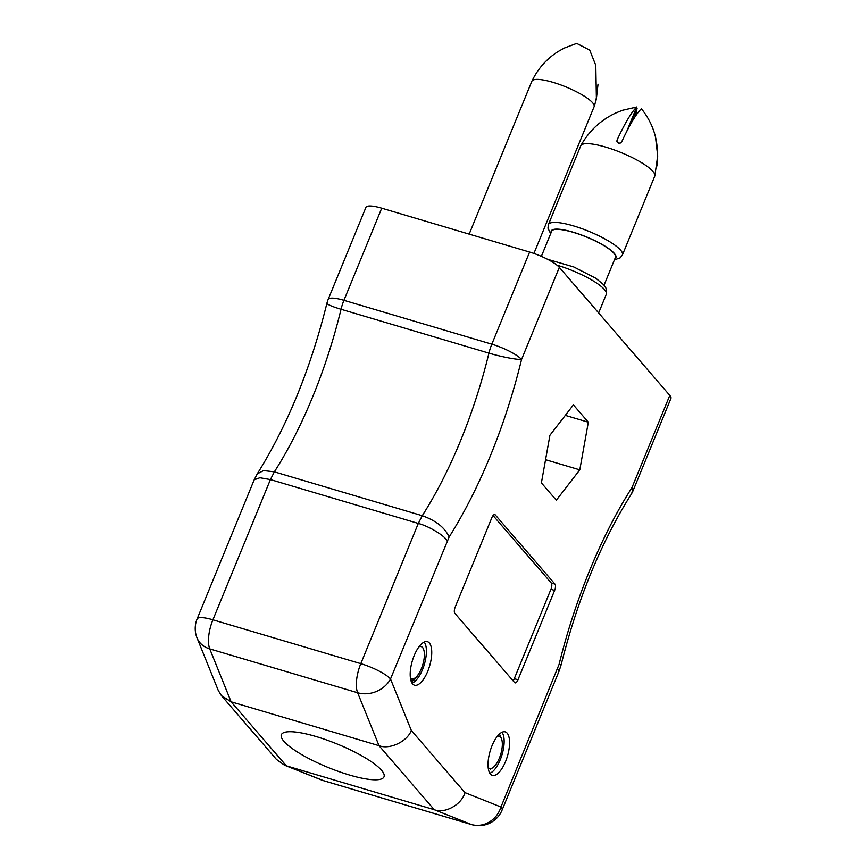 <?xml version="1.0" encoding="UTF-8"?>
<svg xmlns="http://www.w3.org/2000/svg" width="868" height="868" viewBox="0 0 868 868"><rect width="100%" height="100%" fill="white"/><g stroke="black" fill="none" stroke-linecap="round" stroke-linejoin="round"><path stroke-width="1.3" d="M454.854 613.318L514.605 682.573A5.045 2.007 106.5 0 0 515.039 682.866A5.045 2.007 106.5 0 0 517.979 679.774L554.63 590.414A5.045 2.007 106.5 0 0 554.988 584.121L495.237 514.865A5.045 2.007 106.5 0 0 494.803 514.572A5.045 2.007 106.5 0 0 491.863 517.664L455.212 607.025A5.045 2.007 106.5 0 0 454.854 613.318M669.792 395.396L559.328 267.366L521.549 359.493A271.044 107.643 -73.5 0 1 449.125 537.01L390.513 678.971L411.324 730.465L464.955 792.614L500.977 807.012L559.068 664.432A271.044 107.643 -73.5 0 1 632.012 487.523L669.792 395.396A25.215 5.718 22.3 0 1 670.942 398.379L633.152 490.518A25.215 5.718 -157.7 0 0 632.012 487.523A25.215 13.541 -147.5 0 1 631.09 494.5A25.215 25.215 0 0 0 633.152 490.518M429.356 642.982A22.687 9.016 -73.5 0 1 428.738 668.675A22.687 9.016 -73.5 0 1 414.513 685.188A22.687 9.016 -73.5 0 1 412.333 660.863A22.687 9.016 -73.5 0 1 427.425 641.669A22.687 9.016 -73.5 0 1 429.356 642.982M507.183 733.189A22.687 9.016 -73.5 0 1 506.565 758.882A22.687 9.016 -73.5 0 1 492.34 775.384A22.687 9.016 -73.5 0 1 490.16 751.07A22.687 9.016 -73.5 0 1 505.252 731.876A22.687 9.016 -73.5 0 1 507.183 733.189M541.404 482.901L549.932 435.248L573.401 404.9L588.33 422.206L579.791 469.859L556.334 500.207L541.404 482.901M328.137 299.482A25.215 25.215 0 0 0 326.965 303.106A25.215 2.908 -166.4 0 0 341.037 309.268L488.934 353.135A25.215 10.015 -73.5 0 1 491.83 344.184L343.934 300.317A25.215 5.718 -157.7 0 0 328.137 299.482L365.927 207.354A25.215 5.718 22.3 0 1 381.725 208.19L343.934 300.317A25.215 10.015 106.5 0 0 341.037 309.268A245.828 97.628 -73.5 0 1 274.364 471.856L422.249 515.711C436.007 520.605 444.969 527.701 449.125 537.01M381.725 208.19L529.61 252.056A25.215 5.718 22.3 0 1 559.328 267.366M326.965 303.106C310.657 368.64 287.416 425.559 257.253 473.863L263.601 470.575L274.364 471.856L270.415 479.581L212.91 619.806A25.215 10.015 106.5 0 0 209.741 648.895L231.127 701.811L286.364 765.826L434.25 809.692C444.85 814.01 461.733 804.614 464.955 792.614M283.879 741.283A55.465 12.575 -157.7 0 0 338.726 771.522A55.465 12.575 -157.7 0 0 384.014 776.806A55.465 12.575 -157.7 0 0 381.497 770.231A55.465 12.575 -157.7 0 0 326.661 739.992A55.465 12.575 -157.7 0 0 281.373 734.708A55.465 12.575 -157.7 0 0 283.879 741.283M221.459 695.691L276.48 759.457L284.53 765.196L323.384 780.614A25.215 10.015 106.5 0 0 323.731 780.733L471.628 824.6A25.215 10.015 -73.5 0 1 471.281 824.481L434.25 809.692L379.023 745.677L357.627 692.751L209.741 648.895A25.215 20.702 158 0 1 197.058 637.98L218.28 690.472L221.459 695.691L231.127 701.811L379.023 745.677C389.548 749.909 407.309 741.543 411.324 730.465M257.253 473.863L254.183 479.83L259.901 477.747L270.415 479.581L418.311 523.447C428.987 526.214 444.85 535.806 447.15 540.894M565.296 415.371L588.33 422.206M545.56 459.704L579.791 469.859M513.075 680.805A5.045 2.007 106.5 0 0 514.279 678.678L550.93 589.307A5.045 2.007 106.5 0 0 551.288 583.025L493.067 515.538M254.183 479.83L197.112 618.96A25.215 25.215 0 0 0 197.058 637.98M631.09 494.5C600.916 542.533 577.6 599.278 561.151 664.758L559.068 664.432M561.151 664.758L559.122 671.007L557.614 668.924M197.112 618.96A25.215 5.718 -157.7 0 1 212.91 619.806L360.795 663.662A25.215 5.718 22.3 0 1 390.513 678.971A25.215 20.702 -22 0 1 357.627 692.751A25.215 10.015 -73.5 0 1 360.795 663.662L418.311 523.447L422.249 515.711A245.828 97.628 106.5 0 0 488.934 353.135A25.215 2.908 13.6 0 0 521.549 359.493A25.215 5.718 22.3 0 0 491.83 344.184L529.61 252.056M497.407 736.238A16.807 6.673 -73.5 0 1 501.433 738.614A16.807 6.673 -73.5 0 1 500.76 754.216A16.807 6.673 -73.5 0 1 492.818 767.67A16.807 6.673 -73.5 0 1 488.152 767.464M418.973 646.823A16.807 6.673 -73.5 0 1 419.982 646.541A16.807 6.673 -73.5 0 1 423.476 649.025A16.807 6.673 -73.5 0 1 422.792 664.638A16.807 6.673 -73.5 0 1 414.85 678.082A16.807 6.673 -73.5 0 1 410.423 678.147M489.802 773.247A22.167 8.799 106.5 0 0 489.834 773.236A22.167 8.799 106.5 0 0 502.073 754.563A22.167 8.799 106.5 0 0 501.954 732.288M424.17 642.06A22.167 8.799 -73.5 0 1 426.286 648.461A22.167 8.799 -73.5 0 1 422.466 669.695A22.167 8.799 -73.5 0 1 412.007 683.083M419.244 672.96A21.006 8.344 -73.5 0 1 413.168 680.653L411.226 681.456M415.772 677.365L411.074 681.033M469.176 234.132L531.889 81.201A33.613 7.617 22.3 0 1 531.932 81.125C537.856 68.778 546.525 58.937 557.961 51.624L564.265 48.076L576.678 43.4L589.719 50.127L595.795 65.35L596.37 97.65C595.719 101.198 595.708 101.599 596.359 98.876L598.019 84.185M531.932 81.125A33.613 7.617 22.3 0 1 564.677 86.42A33.613 7.617 22.3 0 1 594.233 106.037A33.613 7.617 22.3 0 1 594.135 106.634A33.613 7.617 22.3 0 1 594.103 106.721L533.918 253.445M595.882 100.775L596.142 98.789M550.67 233.698L547.979 228.219L548.424 224.562L580.725 145.802A40.004 9.071 22.3 0 1 580.833 145.585C589.068 130.959 600.678 120.12 615.662 113.046L622.443 110.312L636.743 107.014C631.535 112.037 624.949 123.072 617.018 140.117L616.931 141.658L618.721 143.166L620.327 143.057L621.694 141.831C629.604 124.829 636.179 113.795 641.419 108.739C654.179 124.797 659.3 143.014 656.761 163.379C656.479 167.047 656.588 167.491 657.076 164.736L657.705 155.893L655.557 137.47M656.675 166.645L656.631 164.562M635.419 116.214L637.069 108.37L630.472 124.45M580.833 145.585A40.004 9.071 22.3 0 1 618.667 151.585A40.004 9.071 22.3 0 1 654.819 174.609A40.004 9.071 22.3 0 1 654.83 175.933A40.004 9.071 22.3 0 1 654.754 176.161L622.443 254.921L620.186 257.85L614.435 259.847M541.372 256.364L551.69 231.213A34.46 7.812 22.3 0 1 583.958 236.031A34.46 7.812 22.3 0 1 615.51 256.027A34.46 7.812 22.3 0 1 615.455 257.362L604.052 285.171M636.743 107.014L626.663 131.6M284.53 765.196L321.551 779.985A25.215 23.121 111.8 0 0 323.384 780.614L471.281 824.481A25.215 23.121 -68.2 0 0 500.977 807.012A25.215 5.718 -157.7 0 1 502.127 809.996L559.111 671.04M494.283 514.583L495.237 514.865M551.288 583.025L554.988 584.121M550.93 589.307L554.63 590.414M514.279 678.678L517.979 679.774M548.424 224.562A40.004 9.071 22.3 0 1 585.878 230.161A40.004 9.071 22.3 0 1 622.519 253.38A40.004 9.071 22.3 0 1 622.443 254.921M551.18 232.45A34.959 7.92 22.3 0 1 581.202 234.87A34.959 7.92 22.3 0 1 615.976 256.201A34.959 7.92 22.3 0 1 614.945 258.599M556.996 265.174A40.004 9.071 22.3 0 1 606.363 292.755A40.004 9.071 22.3 0 1 606.298 294.306L606.602 289.869L605.734 287.623L603.618 284.671L595.849 278.281L573.813 266.964L547.61 259.315M617.615 142.623L617.018 140.117M321.551 779.985A25.215 25.215 0 0 0 323.731 780.733M471.628 824.6A25.215 25.215 0 0 0 502.127 809.996M501.433 738.614L499.567 734.23M492.818 767.67L490.55 769.189M423.476 649.025L423.009 647.951M414.85 678.082L410.965 680.696M594.135 106.634L596.012 100.362M657.705 155.893L654.83 175.933M598.649 312.936L606.298 294.306"/></g></svg>
